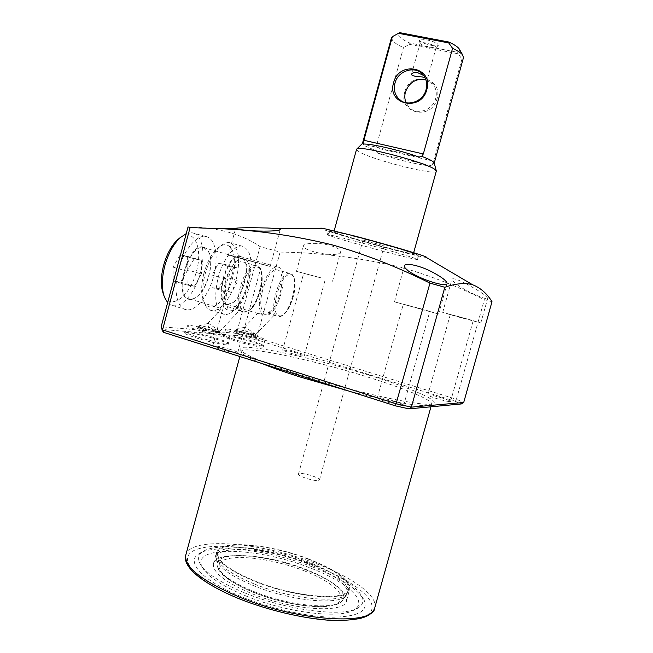 <?xml version="1.0" encoding="UTF-8"?>
<svg xmlns="http://www.w3.org/2000/svg" width="653" height="653" viewBox="0 0 653 653"><rect width="100%" height="100%" fill="white"/><g stroke="black" fill="none" stroke-linecap="round" stroke-linejoin="round"><path stroke-width="0.49" stroke-dasharray="3.27 2.45" d="M188.35 331.74C195.541 332.597 204.985 334.793 216.69 338.327C223.808 340.588 227.636 342.188 228.166 343.143L225.922 343.535C218.886 342.784 209.229 340.548 196.961 336.842C189.672 334.516 185.934 332.908 185.738 332.034L188.35 331.74M216.886 339.397C203.45 335.12 184.717 331.242 184.407 332.736C184.317 333.618 188.227 335.332 196.153 337.879C210.503 342.466 230.085 346.359 228.934 344.466C228.37 343.454 224.354 341.764 216.886 339.397M226.134 334.891C232.46 335.658 241.128 337.691 252.148 340.997C259.11 343.184 262.857 344.719 263.379 345.584L261.575 345.91C255.396 345.225 246.548 343.16 235.039 339.707C227.921 337.454 224.248 335.928 224.028 335.128L226.134 334.891M252.303 341.984C239.806 338.058 223.032 334.507 222.795 335.789C222.763 336.589 226.607 338.221 234.329 340.67C247.601 344.874 265.085 348.449 264.098 346.825C263.534 345.894 259.6 344.286 252.303 341.984M199.63 327.341L213.866 330.687L219.596 333.063L204.038 329.806L198.381 327.455L199.63 327.341M214.07 331.773C204.871 329.079 199.189 327.896 197.035 328.198L203.254 330.826C212.943 333.642 218.649 334.818 220.363 334.36L214.07 331.773M236.761 330.793L249.83 333.895L255.437 336.164L241.308 333.136L235.757 330.891L236.761 330.793M249.985 334.907C241.545 332.45 236.386 331.34 234.509 331.585L240.606 334.083C249.462 336.654 254.646 337.756 256.147 337.381L249.985 334.907M308.657 558.984C269.705 543.753 218.706 539.264 216.535 552.397C215.8 560.747 228.64 570.444 255.037 581.48C296.527 598.377 349.322 601.813 349.771 589.096C349.584 579.733 335.879 569.702 308.657 558.984M305.677 569.759C266.783 554.373 215.71 550.234 213.4 563.849C212.584 572.501 225.35 582.411 251.707 593.585C293.132 610.669 346.008 613.706 346.588 600.54C346.49 590.843 332.85 580.59 305.677 569.759M246.148 596.042C288.218 613.371 343.486 619.419 355.126 609.184C368.055 600.148 345.176 581.064 309.979 567.865C258.457 547.296 190.431 544.692 202.21 567.065C207.221 576.289 221.873 585.953 246.148 596.042M245.577 593.226C289.557 611.306 347.314 617.673 359.248 607.07C363.052 604.196 363.917 600.58 361.852 596.213C355.518 585.406 338.891 574.779 311.971 564.331C270.064 548.038 215.727 541.313 202.046 552.201C198.381 554.985 197.63 558.633 199.785 563.147C204.952 572.681 220.216 582.713 245.577 593.226M312.281 566.845C268.84 549.924 212.486 542.986 198.047 554.389C185.811 562.625 203.875 581.807 243.079 597.397C272.064 609.069 308.453 617.003 333.128 617.191C358.252 616.661 368.594 610.979 364.145 600.148C357.493 588.802 340.205 577.701 312.281 566.845M359.158 237.57C386.013 244.614 417.414 253.96 416.704 254.637C415.667 255.013 405.75 252.727 386.968 247.789C360.032 240.704 328.092 231.186 330.622 230.933C332.442 230.86 341.952 233.072 359.158 237.57M357.248 241.732C385.384 249.168 418.287 258.866 417.504 259.437L417.504 259.486C415.741 259.567 405.382 257.102 386.429 252.091C358.921 244.802 326.125 235.153 327.406 234.672L327.48 234.639C329.316 234.631 339.242 236.998 357.248 241.732M387.556 248.009C360.032 240.761 327.259 231.031 328.573 230.419C329.822 230.134 339.789 232.435 358.464 237.317C387.294 244.875 420.703 254.858 418.687 255.233C416.9 255.405 406.525 252.997 387.556 248.009M219.514 331.634L219.432 330.867L208.462 323.357L207.328 323.888C207.956 326.982 211.507 329.52 217.955 331.495L220.012 331.438C220.085 330.524 204.536 326.108 200.055 325.765L198.806 325.871C198.202 326.598 212.486 330.793 217.955 331.495M232.925 310.453L226.754 309.636C215.563 301.702 230.591 255.503 243.218 258.825L243.749 258.923C256.629 260.865 247.079 305.743 232.925 310.453L233.66 307.416C237.594 308.428 239.569 309.424 239.578 310.379L243.773 312.012C230.566 311.522 243.398 262.694 255.992 265.657L256.417 265.73C269.118 267.689 256.311 314.664 243.822 312.02L243.838 312.02C254.466 310.42 257.29 300.135 261.053 288.675C263.534 275.999 262.016 268.367 256.507 265.763L242.932 261.918C254.229 263.518 246.132 302.731 233.66 307.416M227.644 337.193L229.88 336.932C230.974 335.25 199.402 326.198 190.039 325.488L187.444 325.716C186.015 327.324 219 336.752 227.644 337.193M255.462 334.818L255.364 334.197L245.087 327.104L244.157 327.537C244.81 330.434 248.132 332.826 254.107 334.695L255.837 334.695L255.437 336.164M267.885 315.089L257.543 313.407L262.53 314.379L263.396 311.538L274.276 315.081C274.244 314.183 272.334 313.236 268.571 312.256L267.885 315.089C280.284 310.599 289.401 268.758 278.211 267.159L277.786 267.085C266.865 264.106 252.956 307.098 262.53 314.379M254.107 334.695C249.209 334.058 235.594 330.051 236.157 329.422L237.161 329.332C241.088 329.626 255.919 333.854 255.829 334.663L255.837 334.695M227.717 329.063C235.904 329.667 266.008 338.319 264.987 339.789L263.183 340.009C255.633 339.633 224.297 330.647 225.62 329.251L227.717 329.063M203.956 247.707L209.001 252.507C214.249 262.906 207.646 288.112 197.614 296.136C194.969 298.372 192.455 299.343 190.088 299.041L189.99 299.025C173.837 298.046 187.909 243.879 203.401 247.601L203.956 247.707M203.679 247.152L206.593 248.785L208.813 252.042C214.151 262.62 207.442 288.242 197.23 296.405C194.537 298.682 191.99 299.67 189.574 299.368C172.629 298.535 187.925 241.757 203.679 247.152M268.571 312.256C279.508 307.8 287.263 271.256 277.443 269.95L277.101 269.885C267.575 267.281 255.282 304.518 263.396 311.538M227.701 304.42L233.709 302.176C243.079 295.042 249.773 269.746 244.728 260.376L240.239 256.515C226.811 253.193 213.572 303.637 227.628 304.412L227.701 304.42M227.22 304.722L233.325 302.437C242.867 295.172 249.666 269.46 244.54 259.918L240.426 256.082C226.795 251.332 212.511 304.078 227.22 304.722M466.185 283.786C457.81 279.484 453.076 277.949 451.974 279.166C453.035 282.561 460.12 287.467 473.221 293.883C481.759 297.752 486.591 299.254 487.701 298.388C486.436 295.719 479.269 290.846 466.185 283.786M466.291 318.648L442.701 312.395L456.994 316.64L480.812 322.949L466.291 318.648M464.479 318.256L450.301 314.501L464.479 318.256M442.154 398.004C433.902 395.563 429.127 394.559 427.813 394.983C428.09 395.596 430.866 396.738 436.147 398.412C444.489 400.877 449.297 401.889 450.57 401.456C450.26 400.828 447.452 399.677 442.154 398.004M422.679 309.244L394.485 301.841L438.612 314.036L422.679 309.244M420.238 308.722L403.293 304.265L420.238 308.722M394.494 401.236C384.707 398.322 378.985 397.187 377.32 397.824C377.573 398.591 380.601 399.905 386.388 401.791C396.289 404.738 402.052 405.888 403.676 405.235C403.374 404.444 400.313 403.113 394.494 401.236M258.131 262.873L228.395 255.062L270.162 266.489L258.131 262.873M254.646 262.049L236.778 257.347L254.646 262.049M230.827 349.6C220.828 346.661 214.788 345.453 212.723 345.992C212.854 346.555 215.131 347.551 219.563 348.971C229.676 351.943 235.741 353.159 237.757 352.612C237.594 352.032 235.284 351.028 230.827 349.6M316.215 243.381C308.632 243.226 304.371 244.042 303.433 245.83C301.964 248.605 315.832 253.307 327.635 254.27C335.193 254.858 339.495 254.139 340.548 252.123C342.319 248.907 328.459 243.536 316.215 243.381M321.154 277.876L296.454 271.338L321.154 277.876M318.517 277.256L303.678 273.321L318.517 277.256M297.654 353.289C289.238 350.824 284.235 349.771 282.643 350.13L289.173 352.816C297.67 355.305 302.698 356.358 304.249 355.999L297.654 353.289M426.36 257.47C422.662 257.168 410.517 254.295 389.914 248.875C360.211 241.039 324.557 230.566 321.015 228.55M492.003 301.702L484.363 299.686L456.439 399.269L256.751 337.683L280.104 252.099L260.114 246.605L236.508 333.356L237.48 335.74L256.303 339.731L256.751 337.683L236.508 333.356L161.144 326.72L188.023 226.934C217.269 227.26 241.3 233.823 260.114 246.605M280.104 252.099C319.733 252.564 360.113 257.649 401.244 267.355C429.094 275.248 456.798 286.022 484.363 299.686M226.754 309.636L227.685 306.584C218.184 298.943 231.48 258.939 242.5 261.837M227.685 306.584L238.794 310.51M256.303 339.731L454.586 401.04L456.439 399.269L463.712 402.468M161.144 326.72L162.744 329.496L237.48 335.74M454.586 401.04L461.312 403.954M404.738 92.138C397.938 113.475 431.625 120.887 436.988 98.93C443.722 77.242 409.798 70.418 404.738 92.138M425.829 79.65L432.857 84.164C436.09 88.261 437.037 93.028 435.682 98.456C432.817 110.496 416.467 115.671 408.917 107.1L406.044 102.75M431.486 45.367C435.012 46.02 437.265 46.053 438.253 45.481C438.563 43.629 434.555 41.71 426.221 39.719C421.528 38.902 419.218 39.082 419.291 40.257C420.744 42.167 424.809 43.873 431.486 45.367M430.286 47.685C433.225 48.224 435.102 48.257 435.918 47.783L436.106 47.555C435.559 45.979 432.147 44.461 425.895 43.008C422.475 42.396 420.548 42.445 420.108 43.147L420.116 43.433C421.324 45.008 424.719 46.428 430.286 47.685M424.997 77.691L427.446 78.891L423.634 75.511M459.5 49.457L459.459 51.146L457.704 52.338L409.921 43.082C404.999 40.894 401.554 38.845 399.587 36.935C397.71 35.033 397.726 33.605 399.62 32.65M391.408 37.988L393.09 41.278C395.155 43.245 398.624 45.351 403.489 47.596L409.423 44.339L458.202 53.807L461.973 59.048L463.491 57.611M318.729 480.42L319.472 479.906C320.394 477.857 303.155 472.478 299.27 473.588L298.454 474.119C297.433 476.151 315.04 481.636 318.729 480.42M363.59 240.239L384.184 245.789L363.59 240.239M434.229 162.981L432.588 163.911L433.641 161.209L375.908 147.839L403.489 47.596M436.269 171.249C435.739 176 371.271 159.593 358.824 151.627L356.522 149.406M375.908 147.839L376.022 150.753L364.415 145.643L362.439 143.456M376.022 150.753L377.777 153.218C395.938 159.618 423.552 166.099 431.845 165.821L432.588 163.911M411.676 252.931L413.365 253.78C413.749 255.241 349.706 237.97 336.458 233.072L333.871 231.888C332.083 230.036 401.358 248.752 411.676 252.931M458.202 53.807L457.704 52.338M461.973 59.048L433.641 161.209M409.921 43.082L409.423 44.339M308.281 559.148C335.062 569.694 348.547 579.57 348.726 588.769C348.269 601.291 296.331 597.895 255.511 581.284C229.521 570.42 216.878 560.878 217.596 552.65C219.718 539.729 269.926 544.145 308.281 559.148M180.448 237.431C194.308 227.587 203.132 248.45 196.349 271.664C190.203 296.633 169.829 311.644 163.413 294.209M167.658 302.592L173.069 305.653C182.709 307.587 195.541 291.736 200.479 272.725C205.948 253.323 202.185 233.831 192.023 232.737L186.236 233.627M178.579 269.82C183.648 250.262 196.512 234.754 205.515 236.484C215.482 237.512 219.049 257.037 213.547 276.529C208.576 295.629 195.867 311.612 186.415 309.742C177.012 308.73 172.98 289.826 178.579 269.82M187.738 269.983L180.652 282.169L173.233 280.904L172.988 267.11L180.269 254.768L187.607 256.376L187.738 269.983L201.434 273.974L194.39 286.251L187.125 285.026L186.978 271.199L194.21 258.768L201.393 260.335L201.434 273.974M201.393 260.335L187.607 256.376M194.21 258.768L180.269 254.768M186.978 271.199L172.988 267.11M187.125 285.026L173.233 280.904M194.39 286.251L180.652 282.169M203.76 273.868C206.911 262.457 211.499 253.96 217.514 248.36C230.272 236.533 238.965 255.364 232.566 277.998C227.081 300.902 209.507 315.791 203.695 301.074C200.993 294.25 201.018 285.181 203.76 273.868M236.378 278.913C240.851 258.368 238.574 246.279 229.546 242.647C226.624 242.255 223.457 243.528 220.061 246.467C213.482 252.589 208.462 261.91 205.001 274.448C201.989 286.863 201.965 296.805 204.903 304.249C206.552 307.947 208.821 310.053 211.703 310.559C220.183 312.297 231.856 296.952 236.378 278.913M217.98 278.227C222.616 259.682 234.329 244.589 242.279 246.181C251.111 249.764 253.266 261.869 248.736 282.496C244.181 300.6 232.623 316.068 224.306 314.387C215.71 311.089 213.596 299.033 217.98 278.227M224.967 276.905L218.649 288.487L212.127 287.704L211.98 275.052L218.461 263.322L224.918 264.4L224.967 276.905L237.912 280.668L231.635 292.315L225.236 291.581L225.187 278.888L231.619 267.085L237.945 268.122L237.912 280.668M237.945 268.122L224.918 264.4M231.619 267.085L218.461 263.322M225.187 278.888L211.98 275.052M225.236 291.581L212.127 287.704M231.635 292.315L218.649 288.487M374.585 608.359L374.871 607.388C377.752 595.25 351.42 576.852 315.995 563.523C262.326 542.529 191.443 535.991 185.925 554.544M314.746 565.759C356.595 581.554 383.67 604.27 367.288 615.02C351.738 626.105 288.732 618.873 239.716 598.883C190.529 579.048 174.661 555.638 198.251 548.895C221.187 541.835 273.011 549.826 314.746 565.759M261.673 363.443C247.814 357.746 240.998 353.795 241.21 351.592C241.594 344.751 311.799 359.501 367.672 377.034C403.938 388.233 432.384 399.848 431.723 404.06C432.384 408.786 396.069 403.456 347.951 390.796M368.847 375.1C324.272 361.305 271.101 348.8 249.201 347.372C226.583 345.698 246.377 357.762 299.556 374.61C352.604 391.49 417.447 405.807 430.768 404.142C445.011 402.779 413.504 388.861 368.847 375.1M257.102 267.077C269.216 268.905 256.972 313.799 245.079 311.244C232.19 310.812 245.161 263.053 257.102 267.077M279.557 315.872C289.842 318.15 301.302 276.301 290.789 274.782C280.488 271.24 268.391 315.562 279.557 315.872M273.648 315.179L278.39 316.591C289.181 318.95 301.172 275.166 290.152 273.534L289.81 273.476C278.921 270.824 266.873 316.232 278.333 316.583L278.374 316.591C287.581 315.17 290.34 305.555 293.826 294.846C296.242 283.01 295.042 275.917 290.226 273.566L277.101 269.885M460.985 403.889L408.713 408.77M164.034 332.491L162.744 329.496M377.777 153.218L431.845 165.821M419.071 157.063L363.052 144.101M306.992 563.441C333.169 573.293 351.232 586.794 346.588 594.646C342.556 605.739 292.854 601.707 254.344 585.986C230.452 576.036 217.857 566.984 216.567 558.837C214.878 544.063 267.134 547.712 306.992 563.441M254.719 584.166C295.523 600.825 347.486 604.123 347.967 591.496C347.812 582.215 334.344 572.289 307.571 561.711C269.224 546.675 219.008 542.341 216.853 555.376C216.119 563.67 228.738 573.269 254.719 584.166M303.727 570.624C332.238 581.48 349.175 596.671 337.397 603.331C326.116 610.18 285.704 605.233 254.139 592.508C222.412 579.888 210.38 564.38 225.334 559.49C239.847 554.405 275.354 559.678 303.727 570.624M253.65 591.463C290.846 606.735 338.94 610.506 342.996 599.593C347.6 591.855 330.181 578.623 304.796 569.016C266.138 553.662 215.417 550.348 217.106 564.918C218.38 572.95 230.558 581.799 253.65 591.463M185.754 331.969L184.407 332.736M224.044 335.071L222.795 335.789M198.806 325.871L198.381 327.455L197.035 328.198M235.766 330.867L234.509 331.585M430.956 406.803L431.723 404.06L433.078 403.219C432.139 408.607 358.619 393.653 299.588 374.61C275.493 366.896 258.27 360.448 247.928 355.256C238.149 349.681 242.043 351.298 240.728 350.237L241.21 351.592L239.863 356.538M213.4 563.849L216.535 552.397M355.126 609.184L359.248 607.07M202.046 552.201L198.047 554.389M416.704 254.637L417.504 259.437M327.406 234.672L328.573 230.419M219.677 331.512L239.578 310.379M220.02 331.487L219.596 333.063M229.88 336.932L228.166 343.217M255.568 334.728L274.276 315.081M264.987 339.789L263.388 345.649M209.001 252.507L208.813 252.042M244.728 260.376L244.54 259.918M442.701 312.395L451.974 279.166M427.813 394.983L450.301 314.501M394.485 301.841L404.436 265.967M377.32 397.824L403.293 304.265M228.395 255.062L235.594 228.517M212.723 345.992L236.778 257.347M296.454 271.338L303.433 245.83M282.643 350.13L303.678 273.321M304.249 355.999L325.325 279.272M332.54 281.255L340.548 252.123M237.757 352.612L261.829 264.204M270.162 266.489L280.219 229.595M403.676 405.235L429.772 311.587M438.612 314.036L447.085 283.688M450.57 401.456L473.164 320.827M480.812 322.949L487.701 298.388M227.628 304.412L257.902 313.481M240.239 256.515L277.786 267.085M189.99 299.025L222.077 308.714M203.401 247.601L243.218 258.825M225.62 329.251L224.028 335.128M236.157 329.422L235.757 330.891M244.663 327.161L236.174 329.39M255.364 334.197L255.829 334.663M244.157 327.537L257.543 313.407M187.444 325.716L185.738 332.034M207.932 323.439L198.822 325.831M219.432 330.867L220.012 331.438M207.328 323.888L221.628 308.616M417.504 259.486L418.687 255.233M330.622 230.933L327.48 234.639M361.852 596.213L364.145 600.148M202.21 567.065L199.785 563.147M346.588 600.54L349.771 589.096M163.479 332.295C161.862 330.989 161.071 329.226 161.087 326.998M409.023 408.86L410.002 408.762M255.437 336.14L256.147 337.381M219.596 333.03L220.363 334.36M263.379 345.584L264.098 346.825M228.166 343.143L228.934 344.466M435.918 47.783L438.253 45.481M436.106 47.555L427.446 78.891M319.472 479.906L384.184 245.789M413.365 253.78L413.667 252.703M401.195 100.799L408.917 107.1M423.168 74.915L432.857 84.164M333.871 231.888L334.165 230.836M298.454 474.119L362.995 239.953M420.108 43.147L411.472 74.466M420.116 43.433L419.291 40.257M419.332 157.144L362.954 144.109M217.596 552.65L216.567 558.837L217.106 564.918C217.571 573.097 229.84 582.305 253.919 592.549C290.928 607.257 336.866 611.885 342.996 599.593L346.588 594.646L348.726 588.769M205.515 236.484L192.023 232.737M186.415 309.742L173.069 305.653M163.862 295.466L164.58 297.507M217.514 248.36L220.061 246.467M242.279 246.181L229.546 242.647M224.306 314.387L211.703 310.559M203.695 301.074L204.903 304.249"/><path stroke-width="0.98" d="M418.418 276.701C409.056 272.17 404.387 268.595 404.436 265.967C404.607 262.18 420.393 265.526 432.931 272.399C442.171 277.378 446.905 281.092 447.117 283.549C447.215 286.643 431.486 282.888 418.418 276.701M247.83 230.411C240.002 229.725 235.929 229.097 235.594 228.517L235.676 228.403C236.729 227.562 254.458 227.636 267.624 228.003L276.039 228.477C278.831 228.754 280.227 229.113 280.235 229.538C280.529 231.089 261.935 231.717 247.83 230.411M321.015 228.55C319.978 228.003 320.941 228.003 323.904 228.558L355.673 236.288C383.091 243.487 416.328 253.16 424.156 256.172C426.433 257.029 427.168 257.462 426.36 257.47M429.968 283.116C397.171 266.759 364.382 253.952 331.61 244.704C290.438 234.729 250.066 229.276 210.503 228.354L190.113 227.538L162.54 329.879L163.479 332.295L395.489 405.864L429.968 283.116L444.815 287.271L411.382 407.146L463.712 402.468L492.003 301.702C486.958 293.483 480.477 287.826 472.568 284.732C464.887 282.643 455.639 283.484 444.815 287.271M188.023 226.934L190.113 227.538M410.002 408.762L461.312 403.954L463.712 402.468M408.811 408.802L395.538 405.872L409.023 408.86L411.382 407.146L396.371 403.815L162.54 329.879L161.087 326.998L188.04 226.942M426.817 89.592C421.283 112.292 386.6 104.733 393.612 82.686C398.836 60.231 433.763 67.161 426.817 89.592M394.967 83.176C393.506 89.192 394.698 94.342 398.542 98.636C406.305 107.451 423.12 102.072 426.066 89.649C427.462 84.049 426.491 79.135 423.168 74.915C415.635 65.12 397.93 70.418 394.967 83.176M406.044 102.75C404.648 99.362 404.444 95.811 405.423 92.089C409.227 82.278 416.026 78.131 425.829 79.65M423.634 75.511L417.708 72.663C414.19 72.303 412.116 72.899 411.472 74.466C412.108 75.87 415.692 76.687 422.213 76.915L424.997 77.691M398.469 33.311L399.62 32.65L448.742 42.029L448.701 42.91L398.469 33.311L392.355 36.699L391.408 37.988M392.355 36.699L363.901 140.281L423.332 153.945L421.724 156.369C427.193 158.426 430.915 160.14 432.89 161.511L434.229 162.981M356.522 149.406L356.889 148.949C359.966 145.072 425.96 162.36 434.841 169.429L436.269 171.249L413.667 252.703M434.245 163.054L463.491 57.611L462.495 54.762C460.806 52.828 457.5 50.681 452.586 48.306L448.701 42.91M423.332 153.945L452.586 48.306M448.742 42.029C454.153 44.51 457.598 46.747 459.075 48.73L459.5 49.457M391.465 37.776L362.439 143.456L363.411 142.909L363.901 140.281M421.724 156.369L419.071 157.063C400.077 150.214 369.761 143.252 363.052 144.101L363.411 142.909M163.862 295.466L163.413 294.209C160.605 286.618 160.671 276.97 163.625 265.281C166.776 254.164 171.412 245.65 177.543 239.741L180.448 237.431M186.236 233.627L180.073 237.774C173.371 244.238 168.286 253.584 164.817 265.795C161.577 278.635 161.495 289.206 164.58 297.507L167.658 302.592M185.925 554.544L185.721 555.287C184.35 567.228 202.218 581.154 239.333 597.062C298.862 621.795 374.561 625.909 374.871 607.388L430.956 406.803M347.951 390.796L299.817 376.903C284.496 372.03 271.779 367.541 261.673 363.443M374.585 608.359C373.034 612.236 369.729 615.126 364.676 617.028L361.248 618.171C352.832 620.04 342.262 620.75 329.536 620.293C302.608 618.407 268.326 610.302 239.471 598.915C201.663 583.415 182.456 566.673 185.721 555.287L239.863 356.538M424.156 256.172L472.568 284.732M323.904 228.558L276.039 228.477M235.676 228.403L210.519 228.354M163.936 332.467L395.489 405.864M434.18 162.809L436.261 170.808M398.542 98.636L401.195 100.799M459.075 48.73L462.871 55.244M334.165 230.836L356.554 149.284M362.766 143.138L356.889 148.949M419.846 157.267L419.332 157.144M177.543 239.741L180.073 237.774"/></g></svg>
